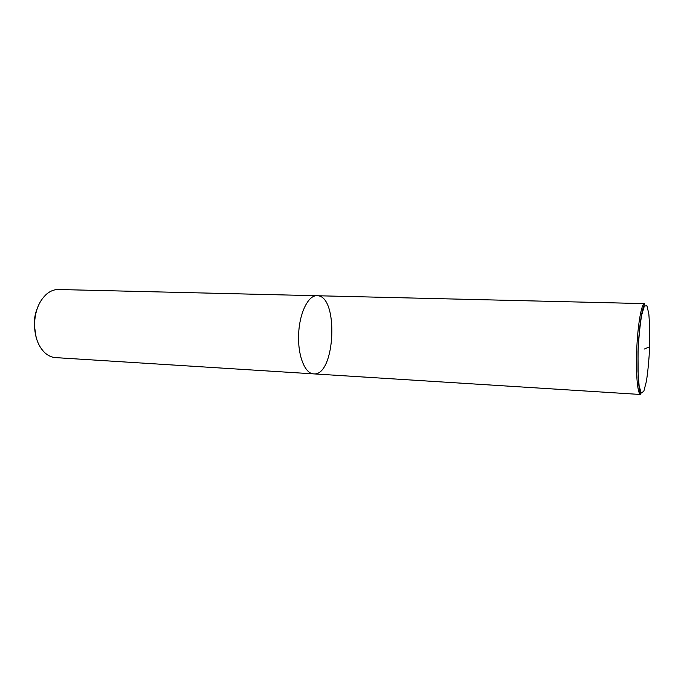 <?xml version="1.0" encoding="UTF-8"?>
<svg xmlns="http://www.w3.org/2000/svg" width="684" height="684" viewBox="0 0 684 684"><rect width="100%" height="100%" fill="white"/><g stroke="black" fill="none" stroke-linecap="round" stroke-linejoin="round"><path stroke-width="1.03" d="M644.627 303.619L58.491 289.512C54.515 289.443 50.719 290.828 47.093 293.684C39.133 300.618 34.935 310.946 34.499 324.669C34.73 336.665 38.073 345.924 44.537 352.474C47.897 355.629 51.556 357.339 55.515 357.612L313.648 373.874C335.442 376.474 338.999 295.069 317.06 295.736C307.988 294.889 298.754 314.478 298.592 336.485C298.096 356.732 305.278 373.806 313.648 373.874L640.669 394.488C637.727 394.856 635.769 375.302 636.667 351.602C637.505 325.858 641.481 302.781 644.627 303.619L642.84 308.997C640.54 317.675 638.924 331.885 637.992 351.61L638.163 377.636C638.95 388.11 639.557 390.034 640.002 392.086L640.669 394.488M37.492 307.783C35.346 312.921 34.243 318.47 34.2 324.438L36.192 337.588M317.06 295.736C307.988 294.889 298.754 314.478 298.592 336.485C298.096 356.732 305.278 373.806 313.648 373.874M644.097 349.114L649.663 346.814M638.069 351.593L637.984 371.232L639.138 386.032L641.25 393.052L643.841 391.214L646.406 381.321C647.936 371.344 649.022 359.844 649.663 346.831L649.8 328.517L648.842 313.888L646.919 305.765L644.362 306.039L641.669 315.093C639.976 325.242 638.779 337.409 638.069 351.593"/></g></svg>
